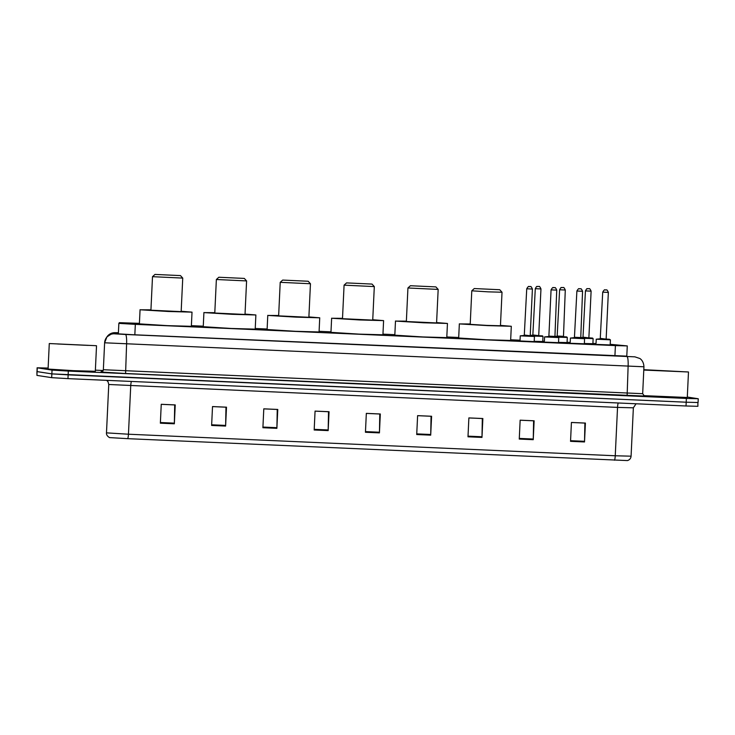 <?xml version="1.0" encoding="UTF-8"?>
<svg xmlns="http://www.w3.org/2000/svg" width="735" height="735" viewBox="0 0 735 735"><rect width="100%" height="100%" fill="white"/><g stroke="black" fill="none" stroke-linecap="round" stroke-linejoin="round"><path stroke-width="1.1" d="M542.742 341.536L534.207 341.306M567.071 342.565L558.536 342.372M592.897 343.704L584.362 343.511M534.189 341.628L520.022 340.957M558.526 342.657L545.471 342.152M584.343 343.805L571.288 343.3M610.169 344.945L597.114 344.439M139.411 323.354L119.29 322.674L119.042 323.382L135.332 324.346L615.406 345.597L627.277 345.919L610.197 344.302M596.03 343.567L592.906 343.429M570.204 342.427L567.089 342.289M544.387 341.279L542.752 341.215M520.049 340.204L510.669 339.79M458.704 337.494L446.816 336.961M394.842 334.664L382.953 334.14M330.989 331.834L319.1 331.31M267.127 329.014L255.238 328.481M203.273 326.184L191.385 325.66M118.408 332.872L116.608 332.909L116.286 333.727L132.576 334.701L626.79 356.144M687.298 397.047L698.25 398.747L686.38 398.434L68.318 371.074L52.038 370.1L37.108 367.794L48.124 368.07M95.375 370.164L102.983 370.495M697.882 402.477L697.892 406.308L686.021 405.986L67.969 378.635L51.68 377.661L36.943 375.401L36.925 371.57L51.854 373.885L37.117 371.625L37.292 367.84M67.969 378.635L68.144 374.85L51.854 373.885L686.205 402.21L68.144 374.85L68.318 371.074M698.075 402.523L686.205 402.21L698.075 402.523L698.25 398.747M109.873 437.61L109.699 437.573C110.443 438.17 106.005 436.048 106.483 432.86L128.45 434.22A4.732 0.772 92.5 0 1 127.679 438.666L109.873 437.61M571.426 422.487L584.876 423.084L584.536 441.303A3.785 0.616 92.5 0 1 584.518 441.955L585.409 423.066L571.426 422.45L570.535 441.34L584.518 441.955M520.15 420.218L533.601 420.815L533.261 439.034A3.785 0.616 92.5 0 1 533.242 439.686L534.134 420.797L520.15 420.181L519.259 439.071L533.242 439.686M468.875 417.949L482.325 418.546L481.995 436.765A3.785 0.616 92.5 0 1 481.976 437.417L482.858 418.527L468.875 417.912L467.993 436.801L481.976 437.417M417.609 415.679L431.059 416.276L430.719 434.495A3.785 0.616 92.5 0 1 430.701 435.148L431.592 416.258L417.609 415.642L416.717 434.532L430.701 435.148M161.25 404.333L174.7 404.93L174.36 423.149A3.785 0.616 92.5 0 1 174.342 423.801L175.233 404.911L161.25 404.296L160.359 423.185L174.342 423.801M212.516 406.602L225.967 407.199L225.636 425.418A3.785 0.616 92.5 0 1 225.608 426.07L226.499 407.181L212.516 406.565L211.625 425.455L225.608 426.07M263.791 408.871L277.242 409.469L276.902 427.687A3.785 0.616 92.5 0 1 276.884 428.34L277.775 409.45L263.791 408.835L262.9 427.724L276.884 428.34M315.058 411.141L328.517 411.738L328.177 429.957A3.785 0.616 92.5 0 1 328.159 430.609L329.05 411.719L315.067 411.104L314.176 429.993L328.159 430.609M366.333 413.41L379.784 414.007L379.453 432.226A3.785 0.616 92.5 0 1 379.425 432.878L380.317 413.989L366.333 413.373L365.442 432.263L379.425 432.878M614.488 460.22A4.732 0.772 -87.5 0 0 615.25 455.764L631.08 456.187C630.832 458.465 629.61 459.926 627.433 460.579L127.679 438.666M36.943 375.401L37.108 367.794M96.212 345.698L49.282 343.548L96.212 345.698M96.524 345.781L95.32 371.285L73.619 370.67L48.078 369.053L49.282 343.548M57.707 343.989L88.301 345.395L57.707 343.989M180.323 275.588L154.984 274.421L180.323 275.588M182.739 278.096L152.503 276.672L150.923 310.207L181.159 311.64L182.739 278.106L180.488 275.625M181.177 311.263L192.019 312.145L168.15 311.475L140.403 309.793L150.941 309.839M192.019 312.145L191.357 326.322L167.479 325.642L139.393 323.869L140.063 309.701M244.176 278.409L218.837 277.251L244.176 278.409M246.592 280.926L216.366 279.502L214.785 313.036L245.012 314.461L246.592 280.926L244.342 278.455M245.031 314.093L255.881 314.975L232.003 314.304L204.266 312.614L214.795 312.669M255.881 314.975L255.21 329.142L231.341 328.471L203.246 326.698L203.917 312.522M308.029 281.239L282.699 280.072L308.029 281.239M310.455 283.747L280.219 282.323L278.638 315.866L308.875 317.29L310.455 283.756L308.204 281.275M308.893 316.923L319.734 317.805L295.865 317.125L268.119 315.444L278.657 315.499M319.734 317.805L319.063 331.972L295.194 331.301L267.108 329.519L267.77 315.352M371.892 284.068L346.552 282.901L371.892 284.068M372.057 284.105L374.308 286.586L344.081 285.152L342.492 318.687L372.728 320.12L374.308 286.586M372.746 319.743L383.596 320.625L359.718 319.955L331.972 318.264L342.51 318.319M383.596 320.625L382.926 334.802L359.048 334.122L330.961 332.349L331.632 318.181M435.745 286.889L410.406 285.731L435.745 286.889M438.161 289.406L407.934 287.982L406.354 321.517L436.581 322.941L438.17 289.406L435.91 286.935M436.599 322.573L447.45 323.455L423.58 322.784L395.834 321.094L406.372 321.149M447.45 323.455L446.779 337.622L422.91 336.952L394.824 335.178L395.485 321.002M499.607 289.719L474.268 288.552L499.607 289.719M499.772 289.755L502.023 292.236L488.132 291.841L471.787 290.812L474.268 288.552M471.787 290.812L470.207 324.346L486.552 325.375L500.443 325.77L502.023 292.236M500.462 325.403L511.303 326.285L487.434 325.605L459.687 323.924L470.225 323.979M511.303 326.285L510.641 340.452L486.763 339.781L458.677 337.999L459.347 323.832M643.805 369.687L688.484 371.983L643.787 370.063M688.484 371.983L687.28 397.488L643.538 395.641M649.666 370.192L680.261 371.598L649.666 370.192M118.353 333.92L118.859 323.327L118.353 333.92M134.836 334.802L135.332 324.346M614.91 356.052L615.406 345.597M115.248 332.689A9.454 9.454 -146.3 0 0 106.933 336.887L113.208 332.808L118.408 332.716L115.248 332.689L114.632 333.828L125.492 334.48L634.875 356.842A9.454 8.921 95.5 0 0 634.406 356.806M634.875 356.842L639.726 358.45C639.772 358.441 643.612 360.407 643.943 366.783L104.618 342.795L103.35 369.723L642.675 393.703L644.439 396.082M644.347 396.064L125.584 373.499L126.585 344.164A9.454 1.543 -87.5 0 0 125.492 334.48M125.584 373.499L101.154 372.048L101.614 370.863L103.029 370.798M52.038 370.1L51.68 377.661M686.38 398.434L686.021 405.986M114.513 333.791A9.454 9.454 -146.3 0 0 104.618 342.795L103.35 369.723A2.361 2.361 33.7 0 1 100.879 371.965M627.029 356.677A9.454 1.543 -87.5 0 1 628.113 366.361L627.12 395.706M103.24 370.311A2.361 2.361 33.7 0 1 101.614 370.863M116.571 333.763L116.608 332.909M618.273 402.991A4.732 0.772 -87.5 0 0 617.538 407.401L108.762 384.488L106.483 432.86L108.762 384.497L108.017 381.713L106.667 380.344M636.06 403.781L633.359 407.824L617.538 407.401L615.25 455.764L128.45 434.22L130.729 385.857A4.732 0.772 -87.5 0 1 131.473 381.447M379.453 432.226L365.479 431.61M328.177 429.957L314.203 429.341M276.902 427.687L262.928 427.063M225.636 425.418L211.662 424.793M174.36 423.149L160.386 422.524M430.719 434.495L416.745 433.88M481.995 436.765L468.02 436.149M533.261 439.034L519.296 438.418M584.536 441.303L570.562 440.688M520.352 335.84L524.358 335.426L533.371 335.904L534.437 336.483L520.352 335.84M524.597 335.059L530.633 335.821L524.11 335.527M530.229 335.335L532.406 289.048L526.774 288.772M530.155 286.577L529.218 286.531L530.155 286.577M532.37 289.039L532.406 289.048C531.497 286.981 530.826 286.163 530.394 286.595L529.319 286.531C529.136 287.22 529.081 284.748 526.738 288.781L524.266 335.509M544.69 336.915L548.696 336.501L558.278 337.043L558.765 337.558L544.69 336.915M554.897 336.887L548.439 336.602M556.698 290.114L556.735 290.123C555.825 288.056 555.155 287.238 554.732 287.679L553.648 287.606C553.473 288.295 553.418 285.832 551.066 289.856L548.889 336.143L554.521 336.4M554.484 287.651L553.547 287.606L554.484 287.651M554.916 336.887L556.735 290.123L551.112 289.866M570.507 338.054L574.513 337.65L584.582 338.697L570.507 338.054M580.724 338.026L574.255 337.751M574.752 337.282L580.338 337.549M576.929 291.014L582.561 291.271L580.742 338.036M580.301 288.791L579.373 288.754L580.301 288.791M582.524 291.262L582.561 291.271C581.642 289.204 580.981 288.386 580.549 288.818L579.474 288.754C579.29 289.443 579.235 286.972 576.892 291.005L574.421 337.733M596.333 339.202L600.339 338.789L609.352 339.267L610.408 339.846L596.333 339.202M600.568 338.422L606.605 339.184L600.082 338.89M608.35 292.401L606.164 338.688M600.238 338.872L602.718 292.144C605.061 288.111 605.116 290.582 605.3 289.893L606.375 289.957C606.798 289.526 607.468 290.343 608.387 292.411L602.755 292.135M606.127 289.939L605.199 289.893L606.127 289.939M530.229 335.371L542.494 335.867L542.981 336.382L534.262 336.088M533.151 334.967L539.187 335.72L532.654 335.436M540.923 288.938L535.291 288.68L532.82 335.408M537.772 286.439L538.7 286.475L537.772 286.439M535.291 288.68C537.322 284.849 536.826 287.21 537.625 286.429L538.948 286.503C539.371 286.062 540.041 286.88 540.96 288.947L538.737 335.224M532.912 335.335L530.229 335.252L532.912 335.335M554.558 336.446L566.777 336.942L563.267 336.694L567.31 337.457L558.591 337.172M563.451 336.786L556.992 336.511M557.479 336.042L563.065 336.308M565.252 290.022L559.657 289.755M562.1 287.514L563.038 287.55L562.1 287.514M557.24 336.409L554.558 336.327L557.24 336.409M580.374 337.585L592.603 338.082L589.093 337.834L593.136 338.605L584.417 338.311M583.296 337.181L589.332 337.944L582.809 337.65M591.078 291.161L585.483 290.895M587.926 288.653L588.854 288.699L587.926 288.653M582.974 337.631L585.446 290.904C587.476 287.063 586.971 289.425 587.779 288.653L589.102 288.717C589.525 288.285 590.196 289.103 591.115 291.17L588.891 337.448M583.066 337.549L580.384 337.466L583.066 337.549M626.771 356.512L627.277 345.919M643.943 366.783L642.675 393.703M103.69 369.806L102.211 370.817M102.955 370.918L103.35 369.723M106.933 336.887L104.618 342.795M631.08 456.187L633.359 407.824M154.984 274.421L152.512 276.672M218.837 277.251L216.366 279.502M282.699 280.072L280.219 282.323M346.552 282.901L344.081 285.152M410.406 285.731L407.934 287.982M520.261 335.812L520.012 341.049M534.437 336.483L534.189 341.72M544.589 336.887L544.332 342.455M558.765 337.558L558.517 342.841M570.415 338.036L570.149 343.594M584.582 338.697L584.334 343.98M596.241 339.175L595.975 344.743M610.408 339.846L610.16 345.119M542.981 336.382L542.733 341.628M557.148 336.492L559.62 289.765C561.659 285.924 561.154 288.285 561.963 287.504L563.276 287.578C563.708 287.146 564.379 287.964 565.288 290.031L563.46 336.795M567.31 337.457L567.062 342.74M593.136 338.605L592.888 343.879"/></g></svg>
